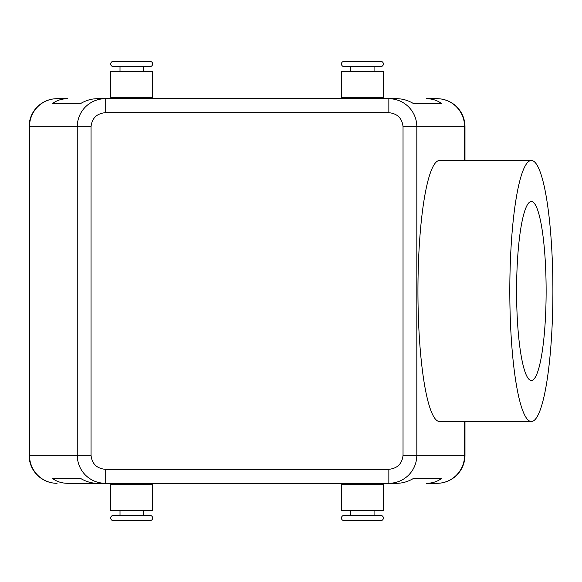 <?xml version="1.0" encoding="UTF-8"?>
<svg xmlns="http://www.w3.org/2000/svg" width="582" height="582" viewBox="0 0 582 582"><rect width="100%" height="100%" fill="white"/><g stroke="black" fill="none" stroke-linecap="round" stroke-linejoin="round"><path stroke-width="0.87" d="M380.832 520.592L344.006 520.592A2.561 2.561 0 0 1 341.438 518.031A2.561 2.561 0 0 1 344.006 515.463L380.832 515.463A2.561 2.561 0 0 1 383.4 518.031A2.561 2.561 0 0 1 380.832 520.592M344.006 66.537A2.561 2.561 0 0 1 341.438 63.969A2.561 2.561 0 0 1 344.006 61.408L380.832 61.408A2.561 2.561 0 0 1 383.4 63.969A2.561 2.561 0 0 1 380.832 66.537L344.006 66.537M150.076 515.463A2.561 2.561 0 0 1 152.637 518.031A2.561 2.561 0 0 1 150.076 520.592L113.243 520.592A2.561 2.561 0 0 1 110.682 518.031A2.561 2.561 0 0 1 113.243 515.463L150.076 515.463M113.243 61.408L150.076 61.408A2.561 2.561 0 0 1 152.637 63.969A2.561 2.561 0 0 1 150.076 66.537L113.243 66.537A2.561 2.561 0 0 1 110.682 63.969A2.561 2.561 0 0 1 113.243 61.408M464.982 421.528L464.982 455.328L416.821 455.328L416.821 126.672C416.705 118.997 413.969 112.406 408.629 106.892C403.115 101.559 396.517 98.831 388.849 98.7L388.849 112.682C397.404 113.577 402.133 118.241 403.035 126.672L403.035 455.328C402.133 463.759 397.404 468.423 388.849 469.318L105.226 469.318L105.226 483.3L388.849 483.3C396.524 483.176 403.115 480.448 408.629 475.108C413.962 469.594 416.69 463.003 416.821 455.328L403.035 455.328M464.982 160.472L464.982 126.672A27.972 27.972 0 0 0 437.009 98.7L426.439 98.7C432.12 98.736 437.082 100.293 441.331 103.363L413.14 103.363C407.866 100.293 402.38 98.736 396.684 98.7L105.226 98.7C97.558 98.831 90.967 101.559 85.445 106.892C80.105 112.406 77.377 118.997 77.253 126.672L77.253 455.328C77.384 463.003 80.12 469.594 85.445 475.108C90.959 480.448 97.55 483.176 105.226 483.3L67.643 483.3C61.961 483.264 56.992 481.707 52.744 478.637L80.934 478.637C86.216 481.707 91.701 483.264 97.398 483.3L67.643 483.3M67.643 98.7L57.072 98.7A27.972 27.972 0 0 0 29.1 126.672L29.1 455.328A27.972 27.972 0 0 0 57.072 483.3A27.972 27.587 -90 0 1 29.486 455.328L29.486 126.672L91.047 126.672C91.949 118.241 96.677 113.577 105.226 112.682L105.226 98.7L97.398 98.7C91.701 98.736 86.216 100.293 80.934 103.363L52.744 103.363C56.992 100.293 61.961 98.736 67.643 98.7L57.072 98.7A27.972 27.972 0 0 0 29.1 126.672L29.1 284.009M388.849 469.318L388.849 483.3L396.684 483.3C402.38 483.264 407.866 481.707 413.14 478.637L441.331 478.637C437.082 481.707 432.12 483.264 426.439 483.3L437.009 483.3A27.972 27.972 0 0 0 464.982 455.328A27.972 27.972 0 0 1 437.009 483.3A27.972 27.587 90 0 0 464.589 455.328L464.589 421.528M437.009 98.7A27.972 27.587 90 0 1 464.589 126.672L464.982 126.672A27.972 27.972 0 0 0 437.009 98.7L426.439 98.7M374.073 97.303L374.073 98.7M350.764 97.303L350.764 98.7M120.008 484.697L120.008 483.3M143.317 484.697L143.317 483.3M552.9 291A130.528 21.541 -90 0 1 531.359 421.528A130.528 21.541 -90 0 1 509.81 291A130.528 21.541 -90 0 1 531.359 160.472A130.528 21.541 -90 0 1 552.9 291M531.359 421.528L439.563 421.528A130.528 21.621 -90 0 1 417.941 291A130.528 21.621 -90 0 1 439.563 160.472L531.359 160.472M531.359 380.504A89.504 14.776 90 0 0 546.127 291A89.504 14.776 90 0 0 531.359 201.496A89.504 14.776 90 0 0 531.315 201.496A89.504 14.776 90 0 0 516.583 291A89.504 14.776 90 0 0 531.315 380.504A89.504 14.776 90 0 0 531.359 380.504M152.637 71.659L110.682 71.659L110.682 97.303L152.637 97.303L152.637 71.659M120.008 98.7L120.008 97.303M143.317 98.7L143.317 97.303M120.008 71.659L120.008 66.537M143.317 71.659L143.317 66.537M152.637 510.341L110.682 510.341L110.682 484.697L152.637 484.697L152.637 510.341M143.317 515.463L143.317 510.341M120.008 515.463L120.008 510.341M341.438 71.659L383.4 71.659L383.4 97.303L341.438 97.303L341.438 71.659M350.764 66.537L350.764 71.659M374.073 66.537L374.073 71.659M341.438 510.341L383.4 510.341L383.4 484.697L341.438 484.697L341.438 510.341M374.073 483.3L374.073 484.697M350.764 483.3L350.764 484.697M374.073 510.341L374.073 515.463M350.764 510.341L350.764 515.463M52.744 103.363L80.934 103.363M413.14 103.363L441.331 103.363M52.744 478.637L80.934 478.637M413.14 478.637L441.331 478.637M29.1 297.991L29.1 455.328L91.047 455.328L91.047 126.672M464.589 160.472L464.589 126.672L403.035 126.672M29.1 126.672L29.486 126.672A27.972 27.587 90 0 1 57.072 98.7M105.226 112.682L388.849 112.682M29.1 455.328A27.972 27.972 0 0 0 57.072 483.3M105.226 469.318C96.677 468.423 91.949 463.759 91.047 455.328"/></g></svg>
